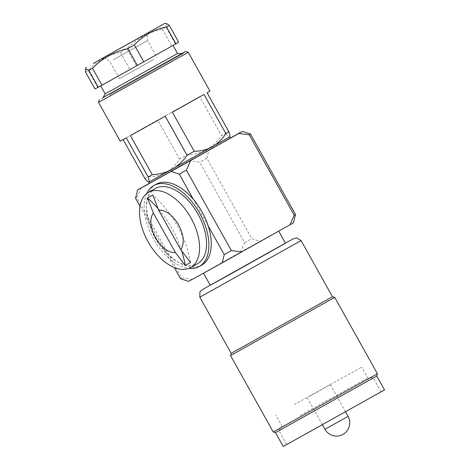 <?xml version="1.0" encoding="UTF-8"?>
<svg xmlns="http://www.w3.org/2000/svg" width="470" height="470" viewBox="0 0 470 470"><rect width="100%" height="100%" fill="white"/><g stroke="black" fill="none" stroke-linecap="round" stroke-linejoin="round"><path stroke-width="0.35" stroke-dasharray="2.35 1.76" d="M107.137 82.279L173.001 45.373L107.137 82.279M105.192 93.9L177.531 53.474M109.504 94.875L183.259 53.556L109.504 94.875M85.517 71.998L88.284 70.424C97.061 61 107.765 54.984 120.385 52.382L126.871 48.757C136.694 38.81 148.485 32.242 162.25 29.058L165.963 27.007L166.451 23.529M153.714 59.484L119.462 78.672L153.714 59.484M98.547 102.401L188.247 52.27M207.053 92.719L209.92 91.045M203.821 94.347L225.653 133.41C227.709 135.918 229.055 137.093 229.695 136.935L229.836 136.876M148.814 182.154L206.565 149.707C212.528 146.24 217.522 141.564 221.558 135.671L225.653 133.41M103.024 97.543L181.767 53.533M230.482 138.027L149.46 183.312M144.919 178.565L147.968 176.826C154.559 176.761 160.64 175.251 166.198 172.284C171.632 169.065 176.091 164.659 179.575 159.066L186.725 155.065C193.793 154.753 200.408 152.967 206.565 149.707L229.9 136.641M146.775 193.476A46.407 26.42 -119.3 0 0 153.414 238.789A46.407 26.42 -119.3 0 0 188.864 268.364M156.181 184.228A46.407 26.42 -119.3 0 0 149.654 223.491A46.407 26.42 -119.3 0 0 155.793 237.456A46.407 26.42 -119.3 0 0 164.476 250.011A46.407 26.42 -119.3 0 0 201.654 265.139M309.248 396.427L330.322 384.619L309.248 396.427M332.466 296.723L231.193 353.328M334.722 297.363L230.553 355.579M377.416 373.756L273.246 431.971M376.776 376.012L275.502 432.612M384.536 389.9L283.263 446.5M299.214 419.181L278.974 430.673L304.331 416.69L373.303 377.951L299.214 419.181M306.975 433.07L286.735 444.561L312.092 430.579L381.064 391.839L306.975 433.07M300.254 415.433L367.757 377.874L300.254 415.433M294.22 404.635L361.718 367.076L294.22 404.635M210.249 285.284L285.484 243.237M262.548 240.246L203.457 273.129L262.548 240.246M102.995 97.584L181.814 53.533M139.972 206.171L174.235 267.471M293.691 221.981L293.445 222.839L259.981 241.322L251.785 238.648L206.829 158.208L208.874 149.883L230.447 137.969M141.129 187.883L136.84 197.518L181.796 277.958L192.23 279.321L240.364 252.267L244.653 242.632L199.697 162.191L189.257 160.828L208.874 149.883M149.413 183.224L189.257 160.828M244.653 242.632L251.785 238.648M240.364 252.267L259.981 241.322M180.515 278.71L181.796 277.958M188.705 281.377L192.23 279.321M136.84 197.518L135.56 198.27M206.829 158.208L199.697 162.191M208.181 225.876L193.358 199.356M155.335 188.505A43.093 24.534 -119.3 0 0 155.159 238.037A43.093 24.534 -119.3 0 0 197.564 263.635M181.667 250.886A99.446 81.757 61.1 0 0 158.067 208.645M190.538 262.519A99.446 81.757 61.1 0 0 152.821 195.032M199.726 96.609L164.894 116.002L199.726 96.609L221.558 135.671M164.894 116.002L186.725 155.065M157.744 119.997L126.136 137.763L157.744 119.997L179.575 159.066M126.136 137.763L147.968 176.826M120.22 141.176L123.146 139.613M172.39 112.218L203.998 94.452M130.407 135.613L165.246 116.213M123.087 139.502L126.318 137.869M94.969 88.912L178.694 42.265M97.737 87.338L88.284 70.424M175.416 43.922L165.963 27.007M162.25 29.058L171.703 45.972M136.323 65.671L126.871 48.757M120.385 52.382L129.838 69.29M113.305 59.802L147.556 40.608L113.305 59.802M324.917 429.298L348.064 416.361M301.094 240.587L199.815 297.193M285.431 243.143L210.202 285.19L285.431 243.143M119.462 78.672L109.939 61.629L105.703 58.421L104.317 58.239L101.244 58.909M102.907 97.742L102.26 98.823L101.338 98.565M149.795 31.778L147.615 34.04L147.04 35.321L147.556 40.608L157.08 57.651M307.174 397.555L322.426 424.839M286.735 444.561L278.974 430.673L281.818 425.902L275.778 415.104M181.996 53.539L183.259 53.556L183.517 52.634M381.064 391.839L373.303 377.951L367.752 377.874L361.718 367.076M330.322 384.619L345.573 411.902"/><path stroke-width="0.7" d="M173.048 45.455L177.531 53.474L105.192 93.9L102.907 97.742M93.442 63.356L164.576 23.5L93.442 63.356M88.795 70.341L85.464 68.82L85.517 71.998L94.969 88.912L98.248 87.256L88.795 70.341L92.508 68.291L101.961 85.205L98.248 87.256M181.767 53.533L185.544 51.5L188.247 52.27L186.044 53.568L98.547 102.401L120.22 141.176L126.318 137.869L148.15 176.932C149.178 179.957 149.448 181.673 148.961 182.09L149.46 183.312L202.129 154.054L230.482 138.027L229.836 136.876L148.814 182.154M188.247 52.27L209.92 91.045L207.053 92.719L228.884 131.782L225.829 133.515L203.998 94.452L172.39 112.218L194.222 151.281L187.078 155.276L165.246 116.213L130.407 135.613L152.239 174.675L148.15 176.932M185.544 51.5L103.024 97.543M148.532 192.33A43.093 24.534 60.7 0 1 190.984 218.004A43.093 24.534 60.7 0 1 190.667 267.512A43.093 24.534 60.7 0 1 190.573 267.565A43.093 24.534 60.7 0 1 148.121 241.886A43.093 24.534 60.7 0 1 148.438 192.383A43.093 24.534 60.7 0 1 148.532 192.33M197.564 263.635A43.093 24.534 -119.3 0 0 197.659 263.582A43.093 24.534 -119.3 0 0 197.97 214.079A43.093 24.534 -119.3 0 0 155.517 188.4A43.093 24.534 -119.3 0 0 155.429 188.452A43.093 24.534 -119.3 0 0 155.335 188.505M158.067 208.645A99.446 81.757 61.1 0 0 147.539 197.952L152.821 195.032L158.66 210.178A23.206 13.207 60.7 0 1 178.6 224.971A23.206 13.207 60.7 0 1 180.703 249.617L190.538 262.519L185.251 265.438A99.446 81.757 61.1 0 0 181.667 250.886M188.864 268.364A46.407 26.42 -119.3 0 0 199.28 266.472L201.654 265.139A46.407 26.42 -119.3 0 0 208.181 225.876A46.407 26.42 -119.3 0 0 202.047 211.911A46.407 26.42 -119.3 0 0 193.358 199.356A46.407 26.42 -119.3 0 0 156.181 184.228L153.802 185.562A46.407 26.42 -119.3 0 0 146.775 193.476M199.28 266.472A46.407 26.42 -119.3 0 0 199.668 213.245A46.407 26.42 -119.3 0 0 153.802 185.562M275.502 432.612L376.776 376.012L384.536 389.9L283.263 446.5L275.502 432.612L273.246 431.971L230.553 355.584L231.193 353.328L332.466 296.723L301.094 240.587L296.758 237.879L293.233 238.872L285.431 243.143L204.873 288.216L201.295 290.331L199.897 291.882L199.815 297.193L301.094 240.587M230.553 355.584L334.722 297.363L332.466 296.723M273.246 431.971L377.416 373.756L334.722 297.363M376.776 376.012L377.416 373.756M278.745 231.175L285.484 243.237L230.476 274.133L210.249 285.284L203.504 273.205M181.814 53.533L102.995 97.584M174.235 267.471L180.515 278.71L188.705 281.377L188.247 281.248L188.705 281.377L222.175 262.894L224.219 254.57L208.181 225.876M193.358 199.356L179.264 174.129L171.068 171.456L137.604 189.939L135.56 198.27L139.972 206.171M289.92 224.895L294.208 215.26L249.253 134.82L238.819 133.462L242.344 131.4L250.534 134.067L295.489 214.514L293.45 222.839L222.175 262.894M242.344 131.4L230.447 137.969M171.068 171.456L190.685 160.511L186.396 170.146L231.352 250.592L241.792 251.949M190.685 160.511L238.819 133.462M137.358 190.797L137.598 189.939L149.413 183.224M295.489 214.514L294.208 215.26M231.352 250.592L224.219 254.57M249.253 134.82L250.534 134.067M179.264 174.129L186.396 170.146M175.416 252.537A23.206 13.207 60.7 0 1 155.476 237.744A23.206 13.207 60.7 0 1 153.379 213.098L175.416 252.537L185.251 265.438M147.539 197.952L153.379 213.098M158.66 210.178L180.703 249.617M148.961 182.09C148.338 182.254 146.987 181.079 144.919 178.565L123.146 139.613M187.078 155.276C183.1 161.116 178.101 165.798 172.085 169.317C165.998 172.555 159.383 174.341 152.239 174.675M225.829 133.515C222.345 139.114 217.886 143.52 212.452 146.74C206.894 149.701 200.813 151.217 194.222 151.281M229.695 136.935C230.188 136.541 229.918 134.82 228.884 131.782M164.576 23.5L166.451 23.524L169.241 25.351L178.694 42.265L101.961 85.205M137.346 65.506L127.893 48.592C114.251 51.712 102.46 58.274 92.508 68.291M175.927 43.839L166.474 26.925C153.849 29.534 143.15 35.55 134.373 44.967L143.826 61.881M134.373 44.967L127.893 48.592M169.241 25.351L166.474 26.925M105.321 56.682L149.719 31.825L105.321 56.682M326.985 428.17L324.917 429.298A13.26 13.26 0 0 0 342.982 434.386A13.26 13.26 0 0 0 348.064 416.361L326.985 428.17M101.309 58.879L149.73 31.819M100.715 85.892L105.192 93.906M86.451 67.163L85.464 68.82M190.667 267.512L197.659 263.582M322.426 424.839L324.917 429.298M231.193 353.328L199.815 297.193M345.573 411.902L348.064 416.361M148.438 192.383L155.429 188.452M99.311 99.693L98.547 102.401M177.531 53.474L181.996 53.539"/></g></svg>
